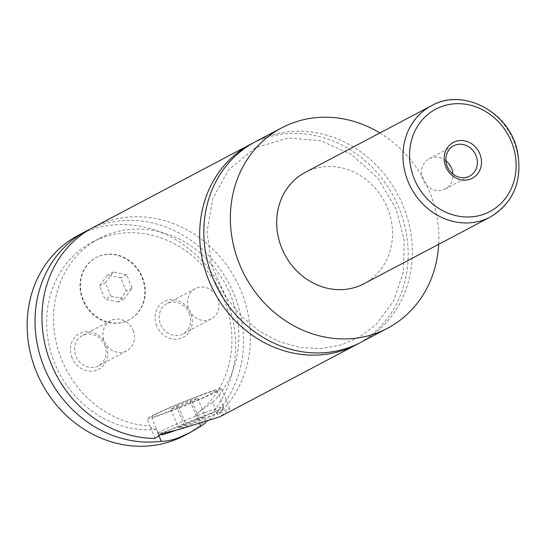 <?xml version="1.0" encoding="UTF-8"?>
<svg xmlns="http://www.w3.org/2000/svg" width="546" height="546" viewBox="0 0 546 546"><rect width="100%" height="100%" fill="white"/><g stroke="black" fill="none" stroke-linecap="round" stroke-linejoin="round"><path stroke-width="0.41" stroke-dasharray="2.73 2.05" d="M255.146 141.899A113.309 101.576 -117.8 0 1 403.228 206.108A113.309 101.576 -117.8 0 1 360.988 342.281M253.091 143.018A113.309 101.576 -117.8 0 1 399.085 208.299A113.309 101.576 -117.8 0 1 358.899 343.345M82.856 300A35.251 31.6 -117.8 0 1 96 257.63A35.251 31.6 -117.8 0 1 142.069 277.614A35.251 31.6 -117.8 0 1 128.931 319.976A35.251 31.6 -117.8 0 1 82.856 300M142.465 277.402A35.251 31.6 -117.8 0 1 129.32 319.765A35.251 31.6 -117.8 0 1 83.251 299.788A35.251 31.6 -117.8 0 1 96.396 257.425A35.251 31.6 -117.8 0 1 142.465 277.402M204.709 412.701A35.251 1.74 -22.1 0 1 223.56 406.736A35.251 1.74 -22.1 0 1 223.553 406.831A35.251 1.74 -22.1 0 1 177.088 427.293A35.251 1.74 -22.1 0 1 158.306 433.326A35.251 1.74 -22.1 0 1 158.238 433.265A35.251 1.74 -22.1 0 1 204.709 412.701M177.006 429.859A32.733 1.618 157.9 0 0 179.02 429.101A32.733 1.618 157.9 0 0 222.161 410.101A32.733 1.618 157.9 0 0 204.668 415.554A32.733 1.618 157.9 0 0 163.663 433.094M170.461 410.981A35.251 1.74 -22.1 0 1 151.611 416.953A35.251 1.74 -22.1 0 1 198.082 396.396A35.251 1.74 -22.1 0 1 216.933 390.424A35.251 1.74 -22.1 0 1 170.461 410.981M199.884 424.454L195.809 414.414L212.701 402.293L217.745 414.728L225.73 409.677L229.777 408.681L220.011 416.735M200.054 395.352A40.288 1.993 -22.1 0 1 221.601 388.534A40.288 1.993 -22.1 0 1 168.489 412.025A40.288 1.993 -22.1 0 1 146.942 418.843A40.288 1.993 -22.1 0 1 200.054 395.352M155.016 438.445L149.966 426.01C150.184 427.791 152.314 428.897 156.361 429.333L158.647 434.964M212.701 402.293A100.717 90.295 -117.8 0 0 219.021 273.894A100.717 90.295 -117.8 0 0 99.147 238.534A100.717 90.295 -117.8 0 0 57.296 346.826A100.717 90.295 -117.8 0 0 149.966 426.01L146.942 418.843M445.911 160.817A17.124 15.349 62.2 0 0 429.204 158.743A17.124 15.349 62.2 0 0 422.816 179.32A17.124 15.349 62.2 0 0 445.195 189.025A17.124 15.349 62.2 0 0 452.9 174.051M72.072 357.835A20.27 18.168 -117.8 0 1 81.477 332.637A20.27 18.168 -117.8 0 1 106.115 344.963A20.27 18.168 -117.8 0 1 96.71 370.154A20.27 18.168 -117.8 0 1 72.072 357.835M104.709 345.311A17.124 15.349 -117.8 0 1 98.321 365.881A17.124 15.349 -117.8 0 1 75.949 356.183A17.124 15.349 -117.8 0 1 82.33 335.606A17.124 15.349 -117.8 0 1 104.709 345.311M133.067 330.33A17.124 15.349 -117.8 0 1 126.686 350.907A17.124 15.349 -117.8 0 1 104.306 341.202A17.124 15.349 -117.8 0 1 110.695 320.625A17.124 15.349 -117.8 0 1 133.067 330.33M156.654 325.853A20.27 18.168 -117.8 0 1 166.066 300.662A20.27 18.168 -117.8 0 1 190.704 312.981A20.27 18.168 -117.8 0 1 181.299 338.172A20.27 18.168 -117.8 0 1 156.654 325.853M189.291 313.329A17.124 15.349 -117.8 0 1 182.91 333.906A17.124 15.349 -117.8 0 1 160.531 324.201A17.124 15.349 -117.8 0 1 166.919 303.624A17.124 15.349 -117.8 0 1 189.291 313.329M217.656 298.348A17.124 15.349 -117.8 0 1 211.275 318.925A17.124 15.349 -117.8 0 1 188.896 309.22A17.124 15.349 -117.8 0 1 195.277 288.643A17.124 15.349 -117.8 0 1 217.656 298.348M305.207 172.406A62.947 56.436 -117.8 0 1 387.469 208.081A62.947 56.436 -117.8 0 1 364.005 283.736M379.886 132.965A113.309 101.576 -117.8 0 1 429.763 192.096A113.309 101.576 -117.8 0 1 438.684 244.287M93.264 227.402A113.309 101.576 -117.8 0 1 241.346 291.612A113.309 101.576 -117.8 0 1 217.745 414.728M156.361 429.333A100.717 90.295 -117.8 0 1 52.518 357.398A100.717 90.295 -117.8 0 1 92.24 242.178A100.717 90.295 -117.8 0 1 216.059 283.647A100.717 90.295 -117.8 0 1 195.809 414.414M78.467 235.217A113.309 101.576 -117.8 0 1 226.549 299.426A113.309 101.576 -117.8 0 1 184.309 435.599M89.851 229.3A113.309 101.576 -117.8 0 1 234.439 295.263A113.309 101.576 -117.8 0 1 205.774 422.638M176.549 406.183L189.967 400.682L197.693 398.184L192.001 401.194L178.576 406.695L170.85 409.193L176.549 406.183L184.118 424.822L178.419 427.832L186.145 425.334L199.57 419.833L205.262 416.83L197.536 419.321L184.118 424.822M189.967 400.682L197.536 419.321M197.693 398.184L205.262 416.83M192.001 401.194L199.57 419.833M178.576 406.695L186.145 425.334M170.85 409.193L178.419 427.832M118.318 302.047L105.016 299.317L99.556 285.865L107.398 275.143L120.7 277.873L126.16 291.325L118.318 302.047L124.242 298.921L110.934 296.191L105.016 299.317M110.934 296.191L105.474 282.739L113.315 272.017L126.617 274.747L132.084 288.199L124.242 298.921M132.084 288.199L126.16 291.325M126.617 274.747L120.7 277.873M113.315 272.017L107.398 275.143M105.474 282.739L99.556 285.865M431.477 105.712A62.947 56.436 -117.8 0 1 513.738 141.387A62.947 56.436 -117.8 0 1 490.274 217.042M396.253 209.193L377.873 178.201L351.494 154.45L320.611 140.718L288.227 138.001L255.132 147.884L228.535 169.942L212.763 198.526L207.036 231.995L211.787 265.868L226.283 297.413L241.039 315.909L258.927 330.869L279.074 341.584L300.491 347.556L321.321 348.553L341.448 344.888L359.985 336.718L376.139 324.406L393.543 301.023L403.241 272.481L404.272 240.738L396.253 209.193M96.396 257.425L96 257.63M129.32 319.765L128.931 319.976M222.161 410.101L223.553 406.831M160.408 434.207L158.306 433.326M151.611 416.953L158.238 433.265M216.933 390.424L223.56 406.736M229.784 408.681L221.601 388.534M445.195 189.025L469.608 176.126M429.204 158.743L453.617 145.843M110.695 320.625L82.33 335.606M126.686 350.907L98.321 365.881M195.277 288.643L166.919 303.624M211.275 318.925L182.91 333.906M99.147 238.534L92.24 242.178"/><path stroke-width="0.82" d="M438.684 244.287A113.309 101.576 -117.8 0 1 387.523 328.262L360.988 342.281A113.309 101.576 -117.8 0 1 212.906 278.064A113.309 101.576 -117.8 0 1 255.146 141.899L281.681 127.88A113.309 101.576 -117.8 0 1 379.886 132.965M358.899 343.345A113.309 101.576 -117.8 0 1 356.845 344.465A113.309 101.576 -117.8 0 1 214.1 291.714A113.309 101.576 -117.8 0 1 251.003 144.083A113.309 101.576 -117.8 0 1 253.091 143.018M163.663 433.094A32.733 1.618 157.9 0 0 161.582 434.705A32.733 1.618 157.9 0 0 177.006 429.859M158.647 434.964L161.206 441.27C165.841 441.482 171.737 440.281 178.897 437.653L190.035 432.568L200.655 426.358L199.884 424.454M251.003 144.083L93.264 227.402A113.309 101.576 -117.8 0 0 46.86 351.61A113.309 101.576 -117.8 0 0 155.016 438.445L161.616 433.763L179.375 429.354L220.011 416.735L356.845 344.465M479.873 153.897A20.27 18.168 62.2 0 0 455.228 141.578A20.27 18.168 62.2 0 0 445.823 166.769A20.27 18.168 62.2 0 0 470.461 179.095A20.27 18.168 62.2 0 0 479.873 153.897M447.235 166.421A17.124 15.349 62.2 0 0 469.608 176.126A17.124 15.349 62.2 0 0 475.996 155.549A17.124 15.349 62.2 0 0 453.617 145.843A17.124 15.349 62.2 0 0 447.235 166.421M452.9 174.051A17.124 15.349 62.2 0 0 451.576 168.448A17.124 15.349 62.2 0 0 445.911 160.817M490.274 217.042L364.005 283.736A62.947 56.436 -117.8 0 1 281.736 248.061A62.947 56.436 -117.8 0 1 305.207 172.406L431.477 105.712A62.947 56.436 -117.8 0 0 408.005 181.368A62.947 56.436 -117.8 0 0 490.274 217.042C513.882 202.443 522.884 180.323 517.28 150.696C509.206 111.923 463.158 87.421 431.477 105.712M387.523 328.262A113.309 101.576 -117.8 0 1 239.441 264.046A113.309 101.576 -117.8 0 1 281.681 127.88M190.035 432.568L184.309 435.599A113.309 101.576 -117.8 0 1 36.227 371.382A113.309 101.576 -117.8 0 1 78.467 235.217L86.357 231.047A113.309 101.576 -117.8 0 1 89.851 229.3M205.774 422.638A113.309 101.576 -117.8 0 1 200.655 426.358M161.206 441.27A113.309 101.576 -117.8 0 1 42.165 362.087A113.309 101.576 -117.8 0 1 86.357 231.047M511.486 141.946A57.91 51.918 62.2 0 0 441.086 106.743A57.91 51.918 62.2 0 0 414.209 178.726A57.91 51.918 62.2 0 0 484.609 213.93A57.91 51.918 62.2 0 0 511.486 141.946M161.582 434.705L160.408 434.207"/></g></svg>
